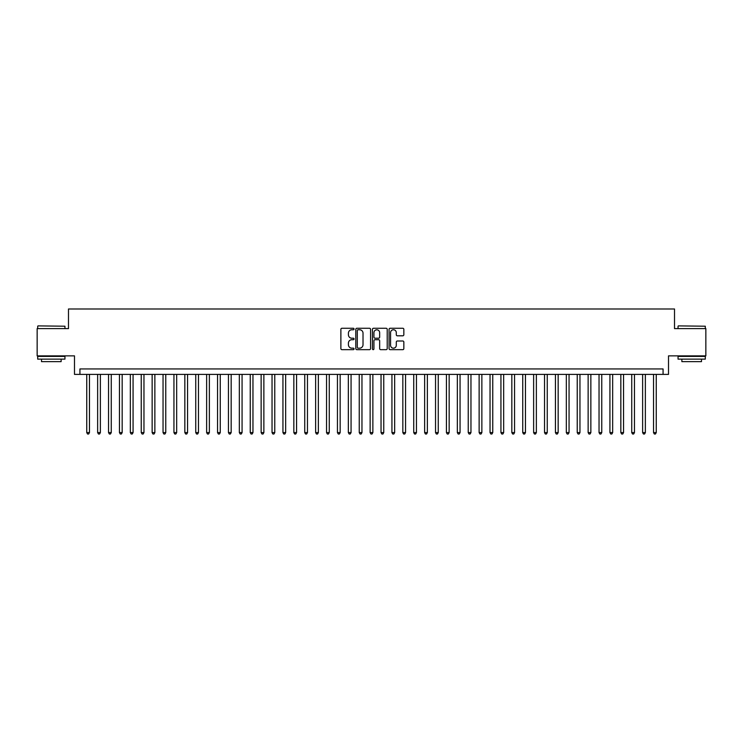 <?xml version="1.0" encoding="UTF-8"?>
<svg xmlns="http://www.w3.org/2000/svg" width="743" height="743" viewBox="0 0 743 743"><rect width="100%" height="100%" fill="white"/><g stroke="black" fill="none" stroke-linecap="round" stroke-linejoin="round"><path stroke-width="1.11" d="M354.058 329.01A0.752 0.752 0 0 0 353.315 328.267L341.947 328.267A1.068 1.068 0 0 0 340.879 329.335L340.879 348.597A1.068 1.068 0 0 0 341.947 349.665L353.315 349.665A0.752 0.752 0 0 0 354.058 348.913A0.752 0.752 0 0 0 353.315 348.17L351.838 348.17A3.427 3.427 0 0 1 348.421 344.743L348.421 343.136A3.427 3.427 0 0 1 351.838 339.709L353.315 339.709A0.752 0.752 0 0 0 354.058 338.966A0.752 0.752 0 0 0 353.315 338.214L351.838 338.214A3.427 3.427 0 0 1 348.421 334.796L348.421 333.189A3.427 3.427 0 0 1 351.838 329.762L353.315 329.762A0.752 0.752 0 0 0 354.058 329.01M402.771 335.808A1.068 1.068 0 0 0 403.839 334.74L403.839 329.335A1.068 1.068 0 0 0 402.771 328.267L390.14 328.267A1.068 1.068 0 0 0 389.072 329.335L389.072 348.597A1.068 1.068 0 0 0 390.14 349.665L402.771 349.665A1.068 1.068 0 0 0 403.839 348.597L403.839 342.068A1.068 1.068 0 0 0 402.771 341L397.366 341A1.068 1.068 0 0 0 396.298 342.068L396.298 345.3A2.861 2.861 0 0 1 393.437 348.17A2.861 2.861 0 0 1 390.567 345.3L390.567 332.623A2.861 2.861 0 0 1 393.437 329.762A2.861 2.861 0 0 1 396.298 332.623L396.298 334.74A1.068 1.068 0 0 0 397.366 335.808L402.771 335.808M663.072 374.388L668.514 374.388L668.514 355.86L705.85 355.86L705.85 328.61L674.514 328.61L674.514 308.986L68.486 308.986L68.486 328.61L37.15 328.61L37.15 355.86L74.486 355.86L74.486 374.388L663.072 374.388L663.072 368.937L79.928 368.937L79.928 374.388M370.562 329.335A1.068 1.068 0 0 0 369.494 328.267L356.872 328.267A1.068 1.068 0 0 0 355.795 329.335L355.795 348.597A1.068 1.068 0 0 0 356.872 349.665L369.494 349.665A1.068 1.068 0 0 0 370.562 348.597L370.562 329.335M373.506 328.267L386.128 328.267A1.068 1.068 0 0 1 387.205 329.335L387.205 348.597A1.068 1.068 0 0 1 386.128 349.665L380.732 349.665A1.068 1.068 0 0 1 379.654 348.597L379.654 340.786A1.068 1.068 0 0 0 378.586 339.709L375.001 339.709A1.068 1.068 0 0 0 373.933 340.786L373.933 348.913A0.752 0.752 0 0 1 373.181 349.665A0.752 0.752 0 0 1 372.438 348.913L372.438 329.335A1.068 1.068 0 0 1 373.506 328.267M358.042 329.762A0.752 0.752 0 0 0 357.299 330.514L357.299 347.418A0.752 0.752 0 0 0 358.042 348.17L359.593 348.17A3.427 3.427 0 0 0 363.021 344.743L363.021 333.189A3.427 3.427 0 0 0 359.593 329.762L358.042 329.762M379.654 332.678A2.861 2.861 0 0 0 376.794 329.818A2.861 2.861 0 0 0 373.933 332.678L373.933 337.146A1.068 1.068 0 0 0 375.001 338.214L378.586 338.214A1.068 1.068 0 0 0 379.654 337.146L379.654 332.678M86.745 374.388L86.745 432.593L89.466 432.593L89.466 374.388M89.466 432.593L88.649 434.014L87.563 434.014L86.745 432.593M38.023 325.889L64.947 326.214L38.023 325.889M51.323 359.129L37.698 359.129L37.698 356.408L64.947 356.408L64.947 359.129L51.323 359.129M61.13 359.129L61.13 361.637L41.506 361.637L41.506 359.129M678.387 325.889L705.302 326.214L678.387 325.889M691.677 359.129L678.053 359.129L678.053 356.408L705.302 356.408L705.302 359.129L691.677 359.129M701.494 359.129L701.494 361.637L681.87 361.637L681.87 359.129M97.639 374.388L97.639 432.593L100.37 432.593L100.37 374.388M100.37 432.593L99.553 434.014L98.457 434.014L97.639 432.593M108.543 374.388L108.543 432.593L111.264 432.593L111.264 374.388M111.264 432.593L110.447 434.014L109.36 434.014L108.543 432.593M119.447 374.388L119.447 432.593L122.168 432.593L122.168 374.388M122.168 432.593L121.35 434.014L120.264 434.014L119.447 432.593M130.341 374.388L130.341 432.593L133.071 432.593L133.071 374.388M133.071 432.593L132.254 434.014L131.158 434.014L130.341 432.593M141.244 374.388L141.244 432.593L143.966 432.593L143.966 374.388M143.966 432.593L143.148 434.014L142.062 434.014L141.244 432.593M152.139 374.388L152.139 432.593L154.869 432.593L154.869 374.388M154.869 432.593L154.052 434.014L152.956 434.014L152.139 432.593M163.042 374.388L163.042 432.593L165.763 432.593L165.763 374.388M165.763 432.593L164.946 434.014L163.859 434.014L163.042 432.593M173.946 374.388L173.946 432.593L176.667 432.593L176.667 374.388M176.667 432.593L175.85 434.014L174.763 434.014L173.946 432.593M184.84 374.388L184.84 432.593L187.57 432.593L187.57 374.388M187.57 432.593L186.753 434.014L185.657 434.014L184.84 432.593M195.743 374.388L195.743 432.593L198.465 432.593L198.465 374.388M198.465 432.593L197.647 434.014L196.561 434.014L195.743 432.593M206.638 374.388L206.638 432.593L209.368 432.593L209.368 374.388M209.368 432.593L208.551 434.014L207.455 434.014L206.638 432.593M217.541 374.388L217.541 432.593L220.262 432.593L220.262 374.388M220.262 432.593L219.445 434.014L218.358 434.014L217.541 432.593M228.445 374.388L228.445 432.593L231.166 432.593L231.166 374.388M231.166 432.593L230.349 434.014L229.262 434.014L228.445 432.593M239.339 374.388L239.339 432.593L242.069 432.593L242.069 374.388M242.069 432.593L241.252 434.014L240.156 434.014L239.339 432.593M250.242 374.388L250.242 432.593L252.964 432.593L252.964 374.388M252.964 432.593L252.146 434.014L251.06 434.014L250.242 432.593M261.137 374.388L261.137 432.593L263.867 432.593L263.867 374.388M263.867 432.593L263.05 434.014L261.954 434.014L261.137 432.593M272.04 374.388L272.04 432.593L274.761 432.593L274.761 374.388M274.761 432.593L273.944 434.014L272.857 434.014L272.04 432.593M282.944 374.388L282.944 432.593L285.665 432.593L285.665 374.388M285.665 432.593L284.848 434.014L283.761 434.014L282.944 432.593M293.838 374.388L293.838 432.593L296.568 432.593L296.568 374.388M296.568 432.593L295.751 434.014L294.655 434.014L293.838 432.593M304.741 374.388L304.741 432.593L307.463 432.593L307.463 374.388M307.463 432.593L306.645 434.014L305.559 434.014L304.741 432.593M315.636 374.388L315.636 432.593L318.366 432.593L318.366 374.388M318.366 432.593L317.549 434.014L316.453 434.014L315.636 432.593M326.539 374.388L326.539 432.593L329.26 432.593L329.26 374.388M329.26 432.593L328.443 434.014L327.357 434.014L326.539 432.593M337.443 374.388L337.443 432.593L340.164 432.593L340.164 374.388M340.164 432.593L339.347 434.014L338.26 434.014L337.443 432.593M348.337 374.388L348.337 432.593L351.067 432.593L351.067 374.388M351.067 432.593L350.241 434.014L349.154 434.014L348.337 432.593M359.24 374.388L359.24 432.593L361.962 432.593L361.962 374.388M361.962 432.593L361.144 434.014L360.058 434.014L359.24 432.593M370.135 374.388L370.135 432.593L372.865 432.593L372.865 374.388M372.865 432.593L372.048 434.014L370.952 434.014L370.135 432.593M381.038 374.388L381.038 432.593L383.76 432.593L383.76 374.388M383.76 432.593L382.942 434.014L381.856 434.014L381.038 432.593M391.933 374.388L391.933 432.593L394.663 432.593L394.663 374.388M394.663 432.593L393.846 434.014L392.759 434.014L391.933 432.593M402.836 374.388L402.836 432.593L405.557 432.593L405.557 374.388M405.557 432.593L404.74 434.014L403.653 434.014L402.836 432.593M413.74 374.388L413.74 432.593L416.461 432.593L416.461 374.388M416.461 432.593L415.643 434.014L414.557 434.014L413.74 432.593M424.634 374.388L424.634 432.593L427.364 432.593L427.364 374.388M427.364 432.593L426.547 434.014L425.451 434.014L424.634 432.593M435.537 374.388L435.537 432.593L438.259 432.593L438.259 374.388M438.259 432.593L437.441 434.014L436.355 434.014L435.537 432.593M446.432 374.388L446.432 432.593L449.162 432.593L449.162 374.388M449.162 432.593L448.345 434.014L447.249 434.014L446.432 432.593M457.335 374.388L457.335 432.593L460.056 432.593L460.056 374.388M460.056 432.593L459.239 434.014L458.152 434.014L457.335 432.593M468.239 374.388L468.239 432.593L470.96 432.593L470.96 374.388M470.96 432.593L470.143 434.014L469.056 434.014L468.239 432.593M479.133 374.388L479.133 432.593L481.863 432.593L481.863 374.388M481.863 432.593L481.046 434.014L479.95 434.014L479.133 432.593M490.036 374.388L490.036 432.593L492.758 432.593L492.758 374.388M492.758 432.593L491.94 434.014L490.854 434.014L490.036 432.593M500.931 374.388L500.931 432.593L503.661 432.593L503.661 374.388M503.661 432.593L502.844 434.014L501.748 434.014L500.931 432.593M511.834 374.388L511.834 432.593L514.555 432.593L514.555 374.388M514.555 432.593L513.738 434.014L512.651 434.014L511.834 432.593M522.738 374.388L522.738 432.593L525.459 432.593L525.459 374.388M525.459 432.593L524.642 434.014L523.555 434.014L522.738 432.593M533.632 374.388L533.632 432.593L536.362 432.593L536.362 374.388M536.362 432.593L535.545 434.014L534.449 434.014L533.632 432.593M544.535 374.388L544.535 432.593L547.257 432.593L547.257 374.388M547.257 432.593L546.439 434.014L545.353 434.014L544.535 432.593M555.43 374.388L555.43 432.593L558.16 432.593L558.16 374.388M558.16 432.593L557.343 434.014L556.247 434.014L555.43 432.593M566.333 374.388L566.333 432.593L569.054 432.593L569.054 374.388M569.054 432.593L568.237 434.014L567.15 434.014L566.333 432.593M577.237 374.388L577.237 432.593L579.958 432.593L579.958 374.388M579.958 432.593L579.141 434.014L578.054 434.014L577.237 432.593M588.131 374.388L588.131 432.593L590.861 432.593L590.861 374.388M590.861 432.593L590.044 434.014L588.948 434.014L588.131 432.593M599.034 374.388L599.034 432.593L601.756 432.593L601.756 374.388M601.756 432.593L600.938 434.014L599.852 434.014L599.034 432.593M609.929 374.388L609.929 432.593L612.659 432.593L612.659 374.388M612.659 432.593L611.842 434.014L610.746 434.014L609.929 432.593M620.832 374.388L620.832 432.593L623.553 432.593L623.553 374.388M623.553 432.593L622.736 434.014L621.65 434.014L620.832 432.593M631.736 374.388L631.736 432.593L634.457 432.593L634.457 374.388M634.457 432.593L633.64 434.014L632.553 434.014L631.736 432.593M642.63 374.388L642.63 432.593L645.361 432.593L645.361 374.388M645.361 432.593L644.543 434.014L643.447 434.014L642.63 432.593M653.534 374.388L653.534 432.593L656.255 432.593L656.255 374.388M656.255 432.593L655.437 434.014L654.351 434.014L653.534 432.593M37.698 328.61L37.698 326.214M43.911 356.408L43.911 355.86M58.734 356.408L58.734 355.86M64.947 328.61L64.947 326.214M678.053 328.61L678.053 326.214M684.266 356.408L684.266 355.86M699.089 356.408L699.089 355.86M705.302 328.61L705.302 326.214"/></g></svg>

